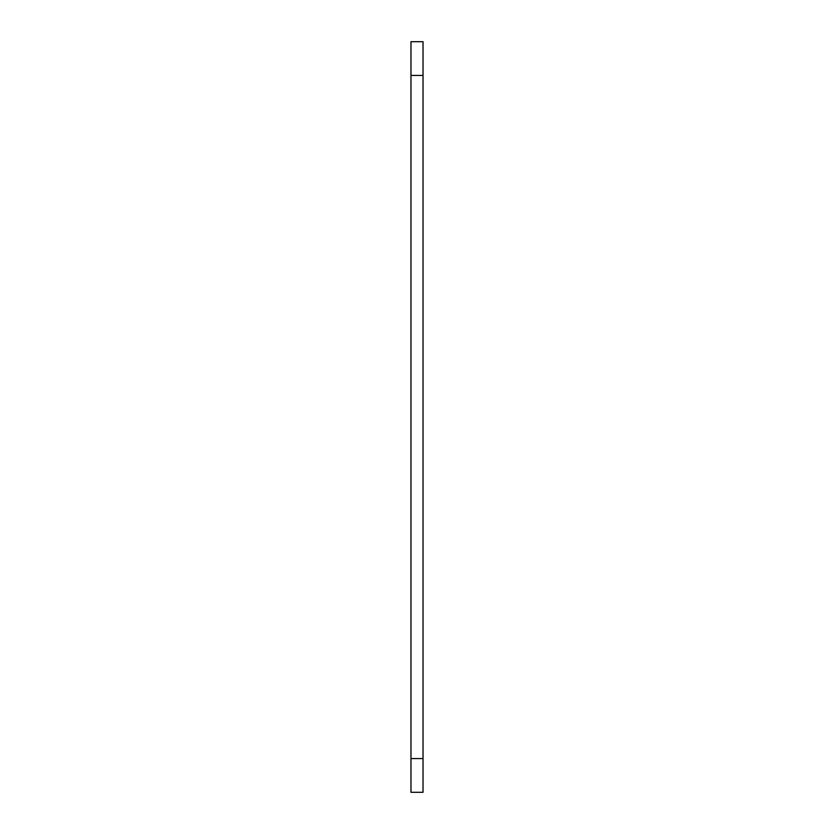 <?xml version="1.0" encoding="UTF-8"?>
<svg xmlns="http://www.w3.org/2000/svg" width="834" height="834" viewBox="0 0 834 834"><rect width="100%" height="100%" fill="white"/><g stroke="black" fill="none" stroke-linecap="round" stroke-linejoin="round"><path stroke-width="1.25" d="M423.026 41.7L410.974 41.7L410.974 75.435L423.026 75.435L423.026 41.7M410.974 758.565L423.026 758.565L423.026 792.3L410.974 792.3L410.974 75.435M423.026 758.565L423.026 75.435"/></g></svg>
